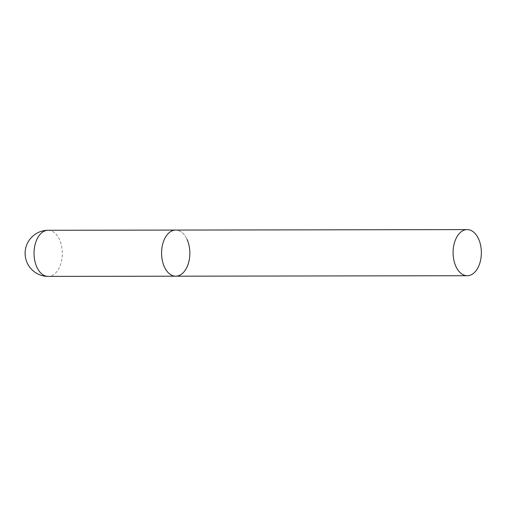 <?xml version="1.0" encoding="UTF-8"?>
<svg xmlns="http://www.w3.org/2000/svg" width="506" height="506" viewBox="0 0 506 506"><rect width="100%" height="100%" fill="white"/><g stroke="black" fill="none" stroke-linecap="round" stroke-linejoin="round"><path stroke-width="0.38" stroke-dasharray="2.53 1.9" d="M175.753 276.194A23.061 14.136 89.9 0 0 184.127 271.684A23.061 14.136 89.9 0 0 189.13 245.91A23.061 14.136 89.9 0 0 175.677 230.072A23.061 14.136 -90.1 0 1 187.068 239.439M48.14 230.281A23.061 14.136 -90.1 0 1 59.537 239.642A23.061 14.136 -90.1 0 1 56.59 271.893A23.061 14.136 -90.1 0 1 48.215 276.402"/><path stroke-width="0.76" d="M187.068 239.439A23.061 14.136 -90.1 0 1 188.346 263.512A23.061 14.136 -90.1 0 1 175.753 276.194A23.061 14.136 -90.1 0 1 164.355 266.833A23.061 14.136 -90.1 0 1 163.077 242.754A23.061 14.136 -90.1 0 1 175.677 230.072A23.061 14.136 89.9 0 0 167.296 234.582A23.061 14.136 89.9 0 0 162.293 260.356A23.061 14.136 89.9 0 0 175.753 276.194L48.215 276.402A23.061 14.136 -90.1 0 1 36.818 267.041A23.061 14.136 -90.1 0 1 39.759 234.79A23.061 14.136 -90.1 0 1 48.14 230.281A23.061 23.061 0 0 0 27.311 263.164A23.061 23.061 0 0 0 48.215 276.402M458.809 234.107A23.061 14.136 89.9 0 0 453.806 259.882A23.061 14.136 89.9 0 0 467.259 275.719A23.061 14.136 89.9 0 0 475.64 271.21A23.061 14.136 89.9 0 0 480.643 245.435A23.061 14.136 89.9 0 0 467.183 229.597A23.061 14.136 89.9 0 0 458.809 234.107M467.183 229.597L48.14 230.281M175.753 276.194L467.259 275.719"/></g></svg>
